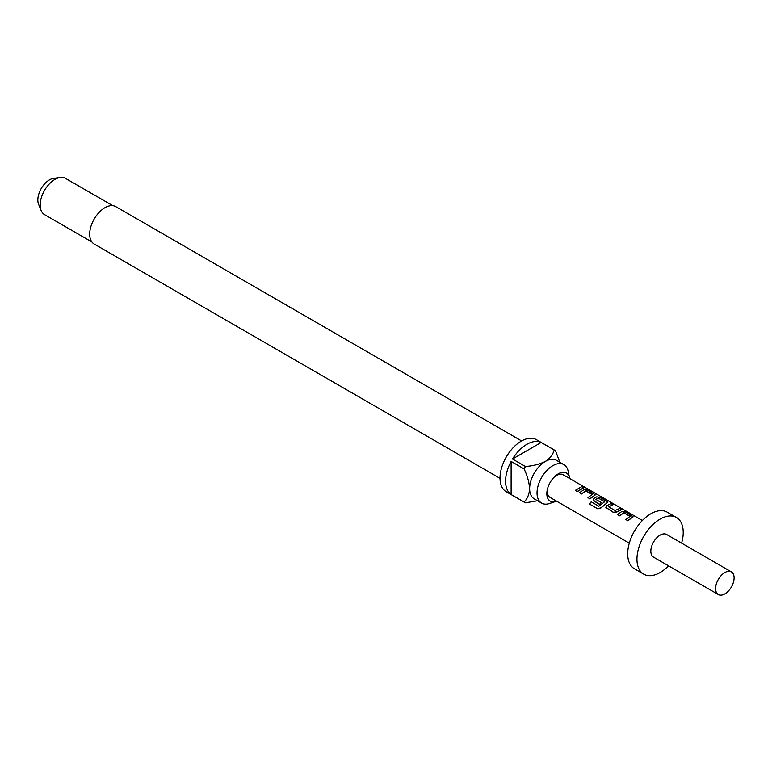 <?xml version="1.0" encoding="UTF-8"?>
<svg xmlns="http://www.w3.org/2000/svg" width="772" height="772" viewBox="0 0 772 772"><rect width="100%" height="100%" fill="white"/><g stroke="black" fill="none" stroke-linecap="round" stroke-linejoin="round"><path stroke-width="1.16" d="M583.256 486.736L585.62 487.75M583.622 487.354L583.7 487.122C582.899 486.254 583.574 486.389 585.745 487.518L583.13 486.804M569.659 478.505A16.231 9.37 120 0 0 569.533 477.781A16.231 9.37 120 0 0 558.31 473.805A16.231 9.37 120 0 0 553.92 477.347A16.231 9.37 120 0 0 547.705 488.126A16.231 9.37 120 0 0 555.879 501.424A16.231 9.37 120 0 0 556.573 501.173M569.533 477.781L568.134 471.132A22.243 12.844 120 0 0 563.878 464.59A22.243 12.844 120 0 0 552.762 465.699A22.243 12.844 120 0 0 538.229 485.298A22.243 12.844 120 0 0 541.635 503.122A22.243 12.844 120 0 0 549.432 503.527L555.879 501.424M521.611 440.947L115.742 206.616A21.587 12.468 120 0 0 104.953 207.687A21.587 12.468 120 0 0 90.845 226.717A21.587 12.468 120 0 0 94.155 244.01L500.024 478.341M112.78 205.661L65.456 178.342A20.931 12.091 120 0 0 60.264 177.454A20.931 12.091 120 0 0 54.986 179.374A20.931 12.091 120 0 0 41.157 210.553A20.931 12.091 120 0 0 44.515 214.606L91.839 241.925M60.264 177.454L53.577 178.371A16.405 9.467 120 0 0 49.437 179.876A16.405 9.467 120 0 0 38.6 204.3L41.157 210.553M541.635 503.122L534.234 498.847A22.243 12.844 -60 0 1 529.631 488.666A22.243 12.844 -60 0 1 545.36 461.424A22.243 12.844 -60 0 1 556.477 460.324L563.878 464.59M541.191 442.462L512.521 459.012A30.098 17.38 120 0 1 526.851 444.325A30.098 17.38 120 0 1 541.191 442.462L554.142 449.941A30.098 17.38 -60 0 1 554.856 450.317L536.347 439.635A30.098 17.38 120 0 0 521.303 441.121A30.098 17.38 120 0 0 501.646 467.639A30.098 17.38 120 0 0 506.258 491.764L524.757 502.447A30.098 17.38 -60 0 1 524.082 502.012L511.122 494.534A30.098 17.38 120 0 1 511.122 461.434L511.122 494.534M537.544 500.758L525.471 502.813A30.098 17.38 -60 0 1 524.757 502.447M512.521 459.012L525.471 466.491A30.098 17.38 -60 0 0 524.082 468.913L511.122 461.434M553.476 477.829A13.085 7.556 -60 0 1 556.602 475.398A13.085 7.556 -60 0 1 563.145 474.751L583.526 486.514M731.393 571.888L666.632 534.494A13.085 7.556 120 0 0 660.089 535.141A13.085 7.556 120 0 0 651.539 546.673A13.085 7.556 120 0 0 653.546 557.152L718.307 594.546A13.085 7.556 120 0 0 724.85 593.9A13.085 7.556 120 0 0 733.4 582.368A13.085 7.556 120 0 0 731.393 571.888A13.085 7.556 120 0 0 724.85 572.534A13.085 7.556 120 0 0 716.3 584.066A13.085 7.556 120 0 0 718.307 594.546M681.618 543.15A32.713 18.885 120 0 0 676.446 517.491L667.191 512.154A32.713 18.885 120 0 0 650.835 513.776A32.713 18.885 120 0 0 629.46 542.6A32.713 18.885 120 0 0 634.478 568.81L643.732 574.156A32.713 18.885 120 0 0 660.089 572.534A32.713 18.885 120 0 0 668.533 565.808M676.446 517.491A32.713 18.885 120 0 0 660.089 519.112A32.713 18.885 120 0 0 638.714 547.937A32.713 18.885 120 0 0 643.732 574.156M583.68 487.759L577.34 491.619L575.352 490.336L581.741 486.64L583.68 487.759L577.282 491.455L575.352 490.336M595.173 495.026L589.972 498.895L587.965 497.612L592.298 494.427L586.016 490.799L581.422 493.839L579.482 492.719L584.076 489.554L587.685 490.085L595.231 494.91L589.914 498.731L587.965 497.612M607.805 502.321L601.118 507.841L597.837 508.864L589.547 504.058L591.169 501.81L598.86 506.249L604.708 501.723L598.165 497.95L595.897 499.426L601.417 502.62L599.497 504.27L593.929 501.057L593.214 500.073L593.909 498.451L596.698 496.84L600.307 497.371L607.863 502.196L601.031 507.715L597.711 508.767L589.547 504.058M613.064 504.734L608.761 506.876L615.023 510.475L619.607 508.516L621.547 509.636L616.973 511.759L613.364 512.27L605.837 507.368L606.531 505.747L611.125 503.614L613.064 504.734L608.741 506.847M621.547 509.636L616.992 511.961L613.422 512.434L605.866 507.445M633.059 516.893L627.848 520.772L625.841 519.488L630.174 516.294L623.901 512.676L619.318 515.715L617.378 514.596L621.952 511.421L625.571 511.952L633.117 516.777L627.781 520.608L625.841 519.488M592.298 494.553L585.987 491.021L581.49 494.003L579.482 492.719M604.708 501.723L598.406 498.191L595.897 499.426M629.305 543.16L550.06 497.409A13.085 7.556 -60 0 1 547.898 487.499M630.174 516.42L623.872 512.898L619.385 515.879L617.378 514.596M601.417 502.62L599.564 504.434L593.243 500.15M554.856 450.317A30.098 17.38 -60 0 1 555.531 450.752L559.787 462.235M554.142 449.941C553.128 454.293 550.204 458.124 545.36 461.424C539.589 464.233 532.96 465.921 525.471 466.491M524.082 468.913C527.324 475.677 529.177 482.268 529.631 488.666C529.196 494.514 527.344 498.963 524.082 502.012M585.745 487.518L586.17 488.155M586.218 488.068L642.381 520.492"/></g></svg>
